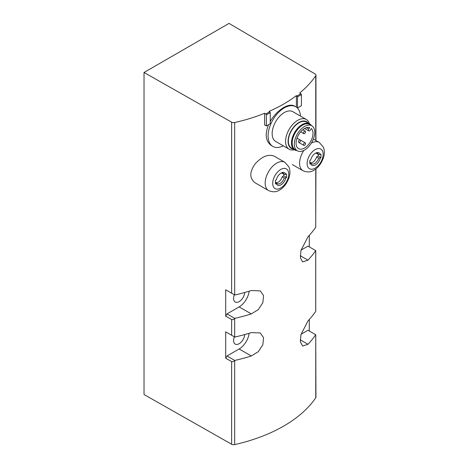 <?xml version="1.0" encoding="UTF-8"?>
<svg xmlns="http://www.w3.org/2000/svg" width="468" height="468" viewBox="0 0 468 468"><rect width="100%" height="100%" fill="white"/><g stroke="black" fill="none" stroke-linecap="round" stroke-linejoin="round"><path stroke-width="0.7" d="M274.23 156.16C268.193 153.878 261.799 156.493 255.048 164.005C249.403 172.13 249.421 178.39 255.089 182.789L268.55 190.558A16.316 9.418 -60 0 1 268.55 171.721A16.316 9.418 -60 0 1 284.866 162.297L274.23 156.16M264.619 113.268L264.619 124.956L266.351 125.956L266.351 114.853L265.847 113.976L264.619 113.268A143.12 82.631 0 0 1 234.679 122.54L234.679 294.963L225.693 289.774L225.693 316.187L227.009 313.905L239.154 306.897A14.309 8.26 120 0 0 249.157 291.201M225.693 316.187L231.625 319.498C232.52 319.907 233.538 319.562 234.679 318.456L234.755 318.375A143.12 82.631 0 0 0 251.298 313.905L258.272 309.646L262.835 302.72L263.595 295.618L260.261 290.868L251.298 290.534A143.12 82.631 180 0 1 234.755 295.004L234.679 294.963M225.693 358.254L231.625 361.565C232.52 361.975 233.538 361.629 234.679 360.524L234.755 360.448A143.12 82.631 0 0 0 251.298 355.972L258.272 351.714L262.835 344.793L263.595 337.685L260.261 332.935L251.298 332.602A143.12 82.631 180 0 1 234.755 337.071L225.693 331.841L225.693 358.254L227.009 355.972L239.154 348.964A14.309 8.26 120 0 0 249.157 333.269M231.625 361.565L231.625 444.237A2.861 1.65 0 0 0 234.679 444.6A143.12 82.631 0 0 0 315.742 397.794A2.861 1.65 0 0 0 315.941 397.192L315.742 334.755L315.742 397.794M315.941 168.843L315.713 227.232A143.12 82.631 180 0 1 307.973 236.779L300.924 250.555L300.397 257.792L302.62 261.904L307.973 260.149A143.12 82.631 0 0 0 315.713 250.602L315.713 311.366A143.12 82.631 180 0 1 307.973 320.919L300.924 334.69L300.397 341.933L302.62 346.039L307.973 344.29A143.12 82.631 0 0 0 315.713 334.737L315.742 334.755M296.993 107.658L297.519 107.962L297.519 96.858L297.016 95.981L300.912 93.735L299.684 93.021A143.12 82.631 0 0 0 315.742 75.74A2.861 1.65 0 0 0 315.941 75.137A2.861 1.65 0 0 0 315.122 73.979L229.033 23.4L144.027 72.481L144.027 394.536L231.625 444.237M265.847 113.976L269.743 111.729L269.123 111.372A143.12 82.631 0 0 0 296.396 95.624L296.396 107.178M300.45 116.082A22.897 13.221 120 0 0 295.741 106.751L294.483 106.025C291.704 104.522 288.107 105.025 283.684 107.535C278.472 110.606 273.996 115.222 270.247 121.393M268.568 124.675C264.66 134.509 265.666 141.517 271.586 145.688L272.838 146.414A22.897 13.221 120 0 0 283.275 145.829M315.034 153.492A6.014 3.469 -60 0 1 317.655 153.399A6.014 3.469 -60 0 1 318.62 154.557L316.596 153.387A6.014 3.469 -60 0 0 316.467 153.118M318.62 158.061L320.27 158.038A7.143 4.124 -60 0 1 315.45 164.9A7.143 4.124 -60 0 1 310.635 163.601L310.682 162.648A6.014 3.469 -60 0 0 311.647 163.806A6.014 3.469 -60 0 0 318.62 158.061L316.596 156.897A6.014 3.469 -60 0 1 310.81 162.922M310.682 162.648L309.839 162.162M310.635 163.601A85.843 49.561 0 0 1 309.822 163.993A85.509 49.368 60 0 0 309.822 160.489A85.843 49.561 180 0 0 310.635 160.097A7.143 4.124 -60 0 1 315.45 153.235A7.143 4.124 -60 0 1 320.27 154.534L318.62 154.557M320.27 158.038A85.843 49.561 0 0 0 320.954 157.57A85.509 49.368 -120 0 0 320.954 154.06A85.843 49.561 180 0 1 320.27 154.534M280.624 173.359A6.014 3.469 -60 0 1 283.245 173.265A6.014 3.469 -60 0 1 284.211 174.424L282.186 173.254A6.014 3.469 -60 0 0 282.058 172.984M284.211 177.928L285.86 177.904A7.143 4.124 -60 0 1 281.046 184.766A7.143 4.124 -60 0 1 276.225 183.468L276.272 182.514A6.014 3.469 -60 0 0 277.237 183.672A6.014 3.469 -60 0 0 284.211 177.928L282.186 176.758A6.014 3.469 -60 0 1 276.401 182.783M276.272 182.514L275.43 182.029M276.225 183.468A85.843 49.561 0 0 1 275.412 183.86A85.509 49.368 60 0 0 275.412 180.356A85.843 49.561 180 0 0 276.225 179.958A7.143 4.124 -60 0 1 281.046 173.096A7.143 4.124 -60 0 1 285.86 174.394L284.211 174.424M285.86 177.904A85.843 49.561 0 0 0 286.545 177.43A85.509 49.368 -120 0 0 286.545 173.926A85.843 49.561 180 0 1 285.86 174.394M309.29 235.363L309.29 246.888M309.29 319.498L309.29 331.028M144.027 72.481L231.625 122.183A2.861 1.65 0 0 0 234.679 122.54M297.016 95.981L296.396 95.624M234.339 294.764A7.874 4.545 120 0 0 235.217 302.024A7.874 4.545 120 0 0 241.084 300.123A7.874 4.545 120 0 0 244.706 292.494M227.009 290.534L225.693 289.774M234.755 318.375L227.009 313.905M234.339 336.837A7.874 4.545 120 0 0 235.217 344.097A7.874 4.545 120 0 0 241.084 342.19A7.874 4.545 120 0 0 244.706 334.567M227.009 332.602L225.693 331.841M234.755 360.448L227.009 355.972M315.713 334.737L307.973 330.268L301.023 334.275M315.713 250.602L307.973 246.127L301.023 250.14M316.596 156.897L318.193 155.973L318.193 154.311M297.519 107.962L301.421 105.709L301.421 94.606L300.912 93.735M297.519 96.858L301.421 94.606M266.351 125.956L270.247 123.704L270.247 112.607L269.743 111.729M266.351 114.853L270.247 112.607M282.186 176.758L283.784 175.839L283.784 174.178M286.545 177.43L283.784 175.839M320.954 157.57L318.193 155.973M295.741 106.751A22.897 13.221 120 0 0 284.292 107.886A22.897 13.221 120 0 0 269.328 128.068A22.897 13.221 120 0 0 272.838 146.414M309.395 123.727A17.176 9.916 120 0 0 306.312 119.463L292.874 111.712A17.176 9.916 120 0 0 284.292 112.56A17.176 9.916 120 0 0 273.072 127.694A17.176 9.916 120 0 0 275.705 141.459L289.136 149.21A17.176 9.916 120 0 0 294.366 149.754M306.312 119.463A17.176 9.916 120 0 0 297.724 120.317A17.176 9.916 120 0 0 286.504 135.451A17.176 9.916 120 0 0 289.136 149.21M308.201 123.037A15.421 8.904 120 0 0 298.964 122.47A15.421 8.904 120 0 0 288.487 137.627A15.421 8.904 120 0 0 293.173 149.064M311.337 125.465A15.029 8.676 120 0 0 309.617 123.85L306.476 122.043A15.029 8.676 120 0 0 298.964 122.786A15.029 8.676 120 0 0 289.148 136.03A15.029 8.676 120 0 0 291.453 148.069L294.588 149.883A15.029 8.676 120 0 0 296.847 150.567M309.617 123.85A15.029 8.676 120 0 0 302.1 124.599A15.029 8.676 120 0 0 292.284 137.838A15.029 8.676 120 0 0 294.588 149.883M312.016 125.921L310.073 124.623A14.596 8.43 120 0 0 302.503 125.184A14.596 8.43 120 0 0 292.898 138.294A14.596 8.43 120 0 0 295.483 149.889L297.578 150.93A14.449 8.342 120 0 0 311.752 142.442A14.449 8.342 120 0 0 312.016 125.921A14.449 8.342 120 0 0 304.528 126.471A14.449 8.342 120 0 0 295.021 139.446A14.449 8.342 120 0 0 297.578 150.93M311.273 128.495A11.952 6.897 -60 0 1 310.079 142.424A11.952 6.897 -60 0 1 298.555 148.619A11.952 6.897 -60 0 1 298.157 135.544A11.952 6.897 -60 0 1 309.623 127.542L308.786 128.992A1.644 0.948 120 0 0 308.786 130.894A1.644 0.948 120 0 0 310.436 129.946L311.273 128.495M304.528 131.256A1.433 0.825 -60 0 1 305.247 131.186A1.433 0.825 -60 0 1 305.464 132.333A1.433 0.825 -60 0 1 304.528 133.596A1.433 0.825 -60 0 1 303.814 133.667A1.433 0.825 -60 0 1 303.597 132.52A1.433 0.825 -60 0 1 304.528 131.256M299.467 140.02A1.433 0.825 120 0 0 298.537 141.283A1.433 0.825 120 0 0 298.754 142.43A1.433 0.825 120 0 0 300.187 141.605A1.433 0.825 120 0 0 300.187 139.95A1.433 0.825 120 0 0 299.467 140.02M304.528 142.945A1.433 0.825 120 0 0 303.597 144.202A1.433 0.825 120 0 0 303.814 145.349A1.433 0.825 120 0 0 305.247 144.524A1.433 0.825 120 0 0 305.247 142.875A1.433 0.825 120 0 0 304.528 142.945M234.679 318.456L234.679 337.03M234.679 360.524L234.679 444.6M315.742 250.62L315.742 311.261M315.742 75.74L315.742 140.394M315.742 168.995L315.742 227.126M315.128 168.147A11.349 6.552 -60 0 1 308.184 158.26A11.349 6.552 -60 0 1 322.078 150.234A11.349 6.552 -60 0 1 315.128 168.147M280.724 188.013A11.349 6.552 -60 0 1 273.774 178.127A11.349 6.552 -60 0 1 287.668 170.1A11.349 6.552 -60 0 1 280.724 188.013M231.625 319.498L231.625 335.269M231.625 122.183L231.625 293.202M251.298 313.905L239.154 306.897M251.298 355.972L239.154 348.964M307.973 344.29L300.245 339.832M307.973 260.149L300.245 255.692M292.325 164.555L302.96 170.691A16.316 9.418 -60 0 1 303.831 150.444M311.355 143.109A16.316 9.418 -60 0 1 319.275 142.436L313.39 139.037M306.464 127.653L308.786 128.992M315.941 75.137L315.941 140.511M302.96 170.691C307.078 172.481 310.752 172.306 313.981 170.171C318.082 167.895 321.247 163.736 323.47 157.693C324.406 154.697 324.576 151.808 323.973 149.04L323.318 147.051L319.275 142.436M268.55 190.558C272.668 192.348 276.342 192.172 279.571 190.031C283.672 187.756 286.837 183.602 289.06 177.559C289.996 174.558 290.166 171.674 289.569 168.907L288.908 166.918L284.866 162.297M300.649 131.841L303.814 133.667M302.761 129.753L305.247 131.186M303.814 145.349L298.754 142.43M297.022 138.124L305.247 142.875M304.598 128.472L308.786 130.894"/></g></svg>
